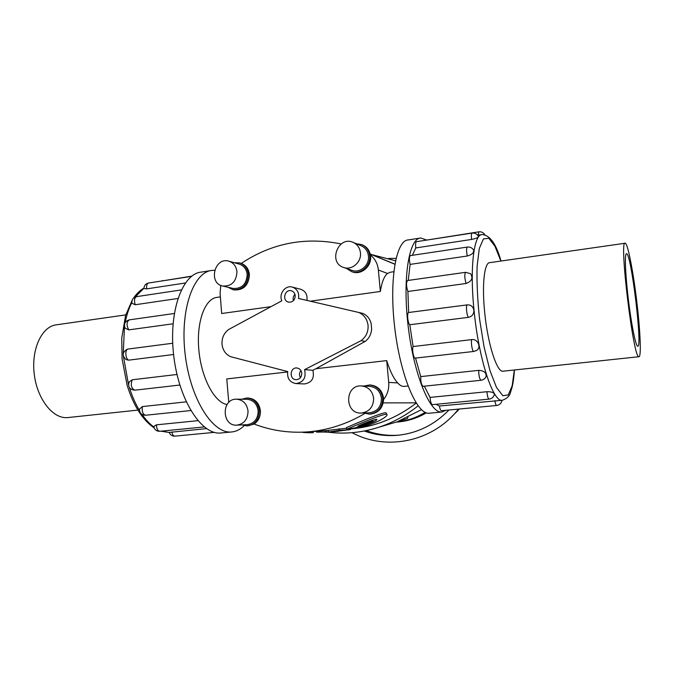 <?xml version="1.0" encoding="UTF-8"?>
<svg xmlns="http://www.w3.org/2000/svg" width="674" height="674" viewBox="0 0 674 674"><rect width="100%" height="100%" fill="white"/><g stroke="black" fill="none" stroke-linecap="round" stroke-linejoin="round"><path stroke-width="1.01" d="M313.275 432.565L313.267 432.632C313.343 432.91 302.559 432.7 302.306 432.177M330.69 431.924L316.527 432.144L316.553 431.276M333.975 431.68L350.168 429.608L339.3 430.374L328.567 431.983L338.432 431.276L332.24 431.798M326.578 432.219L326.469 430.585L328.406 430.442M328.567 431.975L328.398 430.332L346.579 428.234M355.097 427.914L369.655 423.028L373.034 421.09L357.894 426.195C359.84 424.982 376.606 418.251 376.876 419.455C376.404 420.761 372.562 422.598 365.333 424.982L358.871 427.291L363.033 426.549C375.94 423.584 388.637 416.111 386.927 414.485C386.109 411.94 345.096 430.046 346.79 429.228L355.097 427.914M372.773 420.45L373.96 419.843M346.781 429.161L346.453 427.611C344.751 428.361 385.309 410.458 386.168 413.044L386.244 413.187M220.373 296.889L217.121 297.36C204.989 298.355 196.218 321.953 198.847 350.008C201.332 378.055 214.568 402.69 227.045 404.518M228.772 402.429L226.767 378.923L287.646 371.947M270.965 306.662L221.67 313.511L220.086 293.207L220.777 285.388M304.555 369.647L361.02 340.699L365.19 341.398C369.057 338.449 371.214 334.312 371.644 328.971L371.147 323.495C369.773 318.482 366.942 315.103 362.654 313.368L298.523 298.456C299.323 292.727 297.259 288.935 292.322 287.073C285.405 284.9 278.539 293.923 281.833 300.798L228.486 329.594C223.911 333.15 221.754 337.986 222.016 344.085C222.698 350.135 225.563 354.33 230.609 356.681L287.722 371.576C286.998 378.384 289.736 382.385 295.937 383.573C303.502 382.335 306.375 377.693 304.555 369.647L312.854 370.287L315.929 368.712L386.708 360.607C390.035 371.155 393.692 378.594 397.677 382.925C399.943 385.435 402.108 386.59 404.181 386.387L407.997 385.991M306.897 300.393C307.647 294.808 305.608 291.109 300.781 289.298L292.322 287.073M301.775 373.219C301.649 377.229 299.745 379.395 296.063 379.698C289.036 379.605 289.887 367.145 296.863 367.97C299.669 368.425 301.303 370.169 301.775 373.219M300.427 377.684C299.079 375.199 299.239 372.823 300.916 370.548M295.22 295.692C294.942 300.2 292.735 302.348 288.607 302.146C281.791 300.882 284.664 288.817 291.311 290.789C293.578 291.505 294.883 293.139 295.22 295.692M293.443 300.646C292.76 298.253 293.257 296.147 294.951 294.327M393.768 271.723L390.372 272.22L387.516 273.459C384.222 276.113 381.829 282.111 380.347 291.471L310.343 301.194M365.19 341.398L315.929 368.712M295.937 383.573L304.378 383.944C311.818 382.731 314.64 378.173 312.854 370.287M407.913 417.257L407.526 418.47L398.064 421.36L421.469 409.691M398.123 421.52L407.526 418.47M373.623 398.174C372.402 390.895 368.358 386.809 361.475 385.932C344.583 384.576 344.313 414.097 361.264 413.044C369.369 411.865 373.489 406.902 373.623 398.174M361.264 413.044L369.327 412.817C377.28 411.662 381.324 406.81 381.442 398.275C380.246 391.147 376.277 387.154 369.529 386.295L361.475 385.932M363.606 412.977L369.419 414.148C378.139 412.85 382.571 407.517 382.697 398.14C381.391 390.33 377.036 385.941 369.638 384.972L363.817 386.034M369.638 384.972L370.515 385.014C377.895 385.983 382.234 390.364 383.548 398.157L383.607 399.471C382.866 408.158 378.426 413.036 370.296 414.114L369.419 414.148M360.455 252.834C359.832 247.863 357.389 244.376 353.125 242.37C338.196 235.428 327.85 262.59 343.546 267.426C351.727 270.67 361.635 262.186 360.455 252.834M343.546 267.426L351.879 270.333C359.908 273.518 369.63 265.219 368.467 256.069C367.852 251.2 365.451 247.788 361.272 245.825L353.125 242.37M346.621 268.505L351.491 271.588C360.32 275.051 370.978 265.935 369.706 255.884C369.032 250.543 366.403 246.794 361.82 244.628L356.133 243.651M361.82 244.628L362.705 245.007C366.85 246.92 369.411 250.239 370.397 254.966L370.574 256.238C371.837 266.264 361.205 275.354 352.392 271.9L351.491 271.588M248.04 410.98C246.903 403.768 243.07 399.842 236.549 399.193C221.249 398.502 221.552 426.406 236.86 425.142C244.165 423.938 247.889 419.211 248.04 410.98M236.86 425.142L247.181 424.679C254.351 423.491 258.016 418.866 258.159 410.803C257.03 403.743 253.264 399.901 246.861 399.261L236.549 399.193M241.941 424.915L247.265 425.943C255.134 424.628 259.153 419.54 259.305 410.685C258.075 402.942 253.938 398.705 246.911 397.997L241.621 399.227M246.911 397.997L248.024 398.005C255.05 398.722 259.17 402.934 260.4 410.668C260.636 416.465 258.546 420.913 254.14 424.03L247.265 425.943M236.962 271.782C236.279 266.323 233.592 262.793 228.89 261.192C214.627 256.592 207.98 283.257 222.681 286.037C231.544 286.45 236.304 281.698 236.962 271.782M222.681 286.037L233.153 288.438C241.865 288.851 246.549 284.201 247.189 274.495C246.516 269.137 243.87 265.674 239.245 264.107L228.89 261.192M228.166 287.293L232.909 289.668C242.48 290.098 247.619 284.984 248.318 274.318C247.577 268.446 244.679 264.638 239.607 262.902L234.308 262.717M239.607 262.902L241.284 263.399C246.035 265.278 248.748 269.019 249.431 274.613C248.731 285.254 243.6 290.359 234.047 289.921L232.909 289.668M637.183 305.052C633.695 273.989 627.797 242.893 625.169 243.221C618.825 238.925 633.678 361.02 638.969 356.714C641.345 356.908 640.376 332.619 637.183 305.052M627.89 295.414C630.898 322.265 635.826 347.169 637.764 346.242C642.667 347.396 631.134 252.539 626.508 253.694C624.646 253.095 625.186 271.849 627.89 295.414M68.099 417.535L67.83 417.568C53.297 419.338 37.222 399.463 34.248 374.213C31.08 348.989 41.973 326.182 56.549 324.801L125.768 314.876M426.372 239.927L420.728 237.998C408.933 238.116 402.311 278.632 408.259 327.025C414.08 375.426 430.315 413.954 441.883 412.025L445.758 410.323M441.883 412.025L429.33 413.221C417.299 415.184 400.642 376.876 394.854 328.701C388.923 280.544 396.009 240.129 408.259 239.936L419.894 238.124M473.873 310.301C473.131 306.569 470.915 304.758 467.217 304.875C465.683 305.221 466.737 315.862 468.455 317.344C472.086 316.502 473.889 314.151 473.873 310.301M468.455 317.344L409.8 324.733L413.095 346.546L471.69 339.612C477.748 338.609 481.683 347.455 476.628 350.421L476.189 350.682M415.538 358.105L420.736 376.598L478.717 370.355C484.084 370.683 486.535 372.764 486.064 376.606L485.979 376.791M424.334 386.185L430.071 397.407L486.931 391.712C491.531 391.653 494.042 392.546 494.446 394.4L494.43 394.492M436.027 404.299L439.423 406.009L502.374 400.272C493.225 402.858 478.7 359.309 474.033 310.284C469.609 267.502 473.898 233.996 482.222 234.527C490.057 235.319 496.317 244.157 501.001 261.04M471.631 239.43C471.168 235.656 471.32 233.541 472.086 233.094C475.035 232.825 477.184 234.004 478.523 236.625C478.203 237.61 475.903 238.545 471.631 239.43L415.799 247.931L412.353 255.303M467.293 256.002C466.324 251.048 466.341 248.066 467.352 247.063C469.997 246.802 472.061 247.762 473.544 249.944C474.142 252.674 472.053 254.696 467.293 256.002L410.095 264.402L408.25 280.418M466.105 283.476C464.546 277.966 464.378 274.242 465.599 272.313L470.578 273.745C473.308 278.042 471.817 281.285 466.105 283.476L407.896 291.48L408.646 312.5L467.217 304.875M415.799 247.931C415.353 244.224 415.588 242.134 416.524 241.663L472.036 233.094M407.896 291.48C406.169 286.113 406.068 282.457 407.602 280.51L465.557 272.321M471.69 339.612C470.722 342.502 472.381 351.887 473.788 351.449L415.294 358.13C413.583 358.602 411.839 349.418 413.095 346.546M486.931 391.712C487.31 396.127 488.018 398.595 489.046 399.126L432.422 404.653C431.2 404.164 430.416 401.746 430.071 397.407M494.859 400.634C495.348 403.692 495.938 405.301 496.637 405.47L441.445 410.736C440.602 410.576 439.937 409.008 439.423 406.009M478.717 370.355C478.776 375.772 479.526 379.083 480.958 380.279L423.162 386.303C421.461 385.157 420.652 381.922 420.736 376.598M409.8 324.733C407.77 323.326 406.784 312.888 408.646 312.5M410.095 264.402C409.059 259.549 409.169 256.617 410.407 255.598L467.301 247.072M424.325 240.458L478.784 231.839M503.377 371.163L503.04 371.214C497.033 372.747 487.723 344.035 484.682 312.374C481.792 284.647 484.379 262.354 489.838 262.624L489.998 262.616M214.627 270.291L212.175 270.4C193.354 271.774 179.688 310.352 185.232 354.962C190.54 399.598 213.136 434.444 231.814 431.95L220.988 432.978C201.973 435.497 179.09 400.836 173.799 356.394C168.289 311.978 182.275 273.501 201.425 272.069L210.836 270.603M231.814 431.95C236.321 431.495 240.433 429.397 244.148 425.665M126.232 359.68L128.734 360.152C125.381 359.065 124.732 349.621 127.967 349.073L127.226 349.233C122.238 352.308 121.901 355.788 126.232 359.689M127.967 349.073L172.713 343.243M173.041 323.79L128.759 329.881L125.111 328.171C123.569 323.958 124.976 321.186 129.332 319.855L174.28 313.494M177.86 298.489L135.221 304.749L131.994 303.334C131.556 299.762 133.107 297.52 136.645 296.619L181.281 289.93M185.316 283.004L146.721 288.876L143.966 288.523C144.084 285.574 145.592 283.737 148.499 283.021M171.819 431.958C172.392 434.671 173.403 436.061 174.852 436.137C172.081 436.213 170.21 434.974 169.233 432.422L206.463 428.605M156.444 424.831C156.595 428.782 157.716 430.93 159.789 431.284C156.478 431.293 154.481 429.692 153.798 426.499L156.444 424.831L197.886 420.677M142.391 406.574C141.725 411.46 142.795 414.35 145.609 415.251C141.591 415.125 139.526 413.095 139.434 409.135L142.391 406.574L186.226 401.856M135.272 390.086L134.867 390.179C129.619 389.648 127.723 386.884 129.172 381.905L132.23 379.782L176.992 374.483M173.58 354.499L128.734 360.152M426.364 412.842C416.911 418.369 406.869 421.461 396.228 422.118L396.085 422.126M396.27 422.067C406.498 421.065 416.128 417.821 425.151 412.345M399.261 435.118C387.853 436.011 376.842 434.503 366.226 430.602M448.935 410.019C434.578 424.721 417.627 433.129 398.098 435.244C386.421 436.331 375.132 434.915 364.238 430.998M458.598 409.101L454.714 413.609C428.268 442.978 384.424 450.266 352.055 432.674M388.679 258.471L396.042 258.369M459.314 409.025L451.841 416.591M370.397 254.966C375.03 258.74 377.684 263.753 378.375 270.021L380.347 291.471M241.284 263.399C271.774 243.146 305.078 236.675 341.187 243.963M418.107 405.849C405.841 415.622 392.521 422.825 378.148 427.451C361.382 432.733 344.583 434.292 327.741 432.144M371.905 254.671L395.495 260.779M350.699 428.908C374.39 426.987 396.236 418.394 416.229 403.119M386.708 360.607L388.713 382.394C389.193 388.814 387.491 394.509 383.607 399.471M364.861 413.474C346.419 424.35 327.075 430.509 306.822 431.95C288.447 433.121 270.881 430.484 254.14 424.03M361.02 340.699C366.049 336.966 368.4 331.878 368.071 325.449C367.237 319.08 364.036 314.716 358.475 312.348M313.292 431.503L313.275 432.624L313.284 431.503M325.129 430.678L325.222 432.304M350.059 429.026L350.168 429.608M339.005 428.74L339.3 430.374M365.822 422.775L365.99 423.238M500.883 261.057L494.885 246.12L488.844 238.293L483.426 238.899L479.307 248.487L477.082 266.491C476.678 282.204 477.504 299.719 479.559 319.046L484.042 346.798L489.956 370.565L496.494 387.44L502.821 395.705L508.213 394.964L512.156 385.907L514.338 369.992M476.628 350.421L473.805 351.449M484.817 234.729C483.426 232.53 481.43 231.57 478.826 231.831L478.161 235.15M123.46 356.546L128.481 384.534M129.433 387.702C132.146 396.253 135.482 403.819 139.434 410.399M142.054 414.451C145.786 419.818 149.729 424.022 153.899 427.063M161.364 431.124L169.25 432.481L160.85 431.175M143.958 288.236L135.103 297.057M131.86 302.483C128.945 308.153 126.704 314.851 125.162 322.576M124.471 326.443L123.249 353.513M179.832 385.039L134.867 390.179C131.27 388.384 130.394 384.913 132.23 379.782M128.759 329.881C126.316 325.154 126.51 321.81 129.332 319.855M146.721 288.876C146.309 285.515 146.94 283.56 148.6 283.004L191.433 276.399M162.266 280.898L191.761 276.146M135.221 304.749C133.924 300.419 134.396 297.706 136.645 296.619M387.516 273.459L378.375 270.021M394.838 264.225L370.211 254.098M397.677 382.925L388.713 382.394M416.06 402.858L383.245 402.884M330.766 431.916L327.278 432.177M350.354 428.967L350.463 429.616M372.688 420.239L373.034 421.09M358.762 426.869L358.871 427.291M386.168 413.044L386.927 414.485M502.804 371.222L638.969 356.714M489.349 262.708L625.034 243.247M137.858 410.104L67.83 417.568M502.374 400.272C507.025 398.578 509.763 395.865 510.589 392.125L511.979 387.702C513.099 383.321 513.917 377.406 514.456 369.984M481.615 234.619L477.672 235.226M489.046 399.126C491.86 398.696 493.663 397.121 494.446 394.4M496.637 405.47C499.636 404.99 501.422 403.263 502.004 400.305M480.958 380.279C483.317 379.951 485.019 378.729 486.064 376.606M154.152 427.889C142.517 419.91 133.519 405.731 127.15 385.359L122.087 358.863L121.75 338.087L125.549 315.609L132.18 300.183M133.477 298.169C136.536 293.712 140.023 290.334 143.966 288.025M159.789 431.284L204.23 426.937M162.889 280.603L161.549 281.007M145.609 415.251L190.767 410.542M174.852 436.137L214.366 432.371M457.815 410.71L454.714 413.609M402.462 420.231L378.148 427.451M326.587 430.576L306.822 431.95M394.854 264.124L370.178 253.963"/></g></svg>
